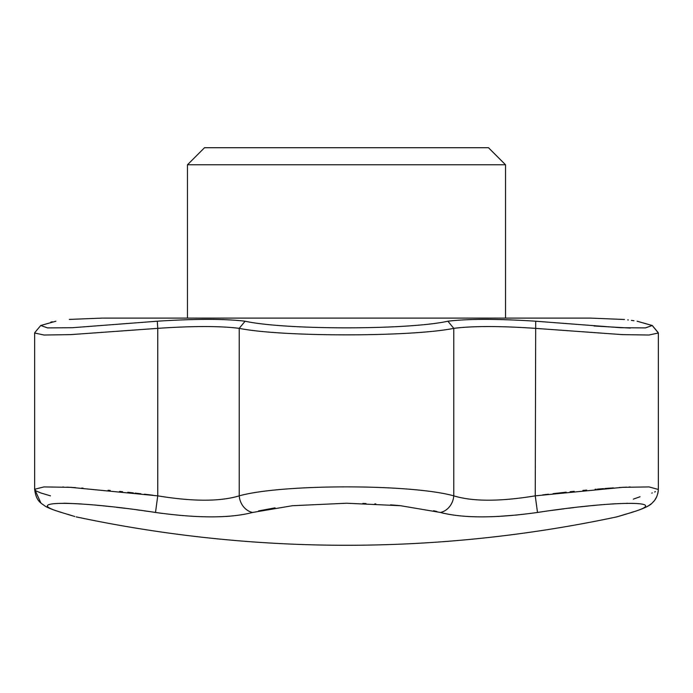 <?xml version="1.0" encoding="UTF-8"?>
<svg xmlns="http://www.w3.org/2000/svg" width="693" height="693" viewBox="0 0 693 693"><rect width="100%" height="100%" fill="white"/><g stroke="black" fill="none" stroke-linecap="round" stroke-linejoin="round"><path stroke-width="1.04" d="M50.832 322.106L52.425 321.803M505.526 318.104L505.526 164.761L187.474 164.761L187.474 318.104M55.899 321.214C73.744 318.754 73.744 318.754 55.899 321.214L40.731 325.493L47.522 327.893L72.332 327.72L157.294 321.214C195.487 318.754 224.757 318.754 245.097 321.214C284.944 330.041 407.978 330.041 447.903 321.214C468.243 318.754 497.505 318.754 535.698 321.214L620.599 327.711L645.452 327.902L652.26 325.502L637.101 321.214C619.256 318.754 619.256 318.754 637.101 321.214L652.321 325.563M102.902 318.104L590.713 318.104L624.48 319.499M627.763 319.889L628.308 319.958M631.392 320.365L633.93 320.729M630.284 328.075L594.057 325.996M153.032 495.252L147.86 494.611M147.8 494.603L144.49 494.204M140.878 493.771L138.574 493.503M138.531 493.503L138.037 493.442M137.985 493.433L135.022 493.095M133.377 492.905L127.781 492.281M122.6 491.727L119.629 491.415M110.248 490.462L108.065 490.254M83.047 488.141L82.58 488.106M82.571 488.106L81.739 488.045M75.45 487.629L70.894 487.37M70.712 487.352L69.439 487.292M68.988 487.266L68.442 487.24M68.183 487.222L66.866 487.162M63.479 487.014L62.717 486.988M658.055 332.432L658.35 333.004L648.995 335.022L622.305 334.624L535.247 328.352C499.956 325.944 472.799 325.944 453.776 328.352C411.079 337.015 281.947 337.023 239.224 328.352C220.192 325.944 193.035 325.944 157.753 328.352L70.703 334.624L44.014 335.022L34.65 333.004L34.65 489.258L35.793 490.661M36.538 491.12L40.549 492.853M40.939 493L50.476 495.85M245.097 321.214L239.224 328.352L239.224 495.85A17.039 14.466 73.9 0 0 252.624 512.456C229.972 518.338 197.6 518.338 155.501 512.456C76.325 500.355 19.569 500.329 61.625 512.456A17.039 14.718 -73.1 0 1 60.404 512.153C52.148 509.554 46.829 507.397 44.447 505.673C41.641 503.274 36.097 501.723 34.65 489.258L43.988 486.919L70.66 487.352L157.753 495.85C192.992 501.645 220.149 501.645 239.224 495.85C281.869 483.896 411.01 483.879 453.776 495.85C472.773 501.645 499.93 501.645 535.247 495.85L622.314 487.352L649.003 486.919L658.35 489.457M633.991 511.633L631.375 512.456C673.353 500.355 616.857 500.329 537.499 512.456C495.478 518.338 463.106 518.338 440.376 512.456L400.632 505.725L346.5 503.231L292.429 505.717L252.624 512.456M444.1 513.426L440.376 512.456A17.039 14.466 -73.9 0 0 453.776 495.85L453.776 328.352L447.903 321.214M537.499 512.456L535.247 495.85L535.698 321.214M61.625 512.456C80.994 518.338 80.994 518.338 61.625 512.456M73.796 516.216L67.533 514.249M63.73 503.239L66.173 503.274M66.242 503.274L79.106 503.837M79.565 503.863L81.999 504.028M86.989 504.391L92.992 504.885M96.448 505.197L100.624 505.595M102.807 505.812L107.432 506.288M108.056 506.358L110.828 506.661M116.519 507.293L124.368 508.229M124.454 508.246L124.896 508.298M137.127 509.866L139.847 510.239M144.101 510.819L149.575 511.59M157.294 321.214L157.753 328.352L157.753 495.85L155.501 512.456L162.084 513.383M226.308 516.45L229.799 516.207M258.558 510.914L275.086 507.839M362.846 503.447L365.999 503.542M374.818 503.88L375.831 503.932M390.592 504.842L395.729 505.266M395.902 505.284L399.445 505.604M433.515 510.706L436.841 511.503M468.173 516.536L476.515 516.839M481.921 516.883L482.363 516.883M498.024 516.45L517.567 514.951M552.165 510.369L563.981 508.809M568.563 508.238L573.527 507.64M580.387 506.852L588.833 505.951M591.978 505.639L596.006 505.249M599.159 504.963L605.413 504.435M610.429 504.062L615.618 503.733M626.853 503.274L627.503 503.265M625.658 514.197L616.787 516.883A1300.579 1300.579 0 0 1 76.213 516.883M631.375 512.456C612.006 518.338 612.006 518.338 631.375 512.456A17.039 14.718 73.1 0 0 632.596 512.153C643.84 508.61 650.441 505.474 652.39 502.737C655.924 499.714 657.908 495.218 658.35 489.258L658.35 333.004L652.26 325.502L658.159 332.553M633.333 499.133L640.029 496.742M651.792 493.087L652.304 492.914M654.642 491.995L655.431 491.64M630.284 486.988L628.949 487.04M626.567 487.144L622.851 487.326M621.119 487.422L619.239 487.525M613.4 487.898L604.772 488.522M603.551 488.617L597.392 489.128M596.101 489.232L595.062 489.327M586.676 490.09L582.848 490.453M574.22 491.32L573.354 491.415M573.302 491.415L570.079 491.761M566.172 492.177L564.171 492.402M564.145 492.402L563.669 492.454M563.643 492.454L555.682 493.355M555.673 493.355L553.04 493.667M548.354 494.222L542.558 494.932M505.526 164.761L488.487 147.722L204.513 147.722L187.474 164.761M69.291 319.412L102.287 318.104M630.795 512.699L619.559 516.112M632.596 512.153L616.787 516.883M34.65 333.004L34.65 489.258L40.913 503.023M66.398 513.972L67.082 514.18M60.404 512.153L74.801 516.519M658.263 491.034L657.813 493.624M656.739 496.699L655.067 499.627M653.941 501.091L652.893 502.243M651.004 503.941L649.462 505.076M648.483 505.717L647.271 506.427M646.067 507.068L642.039 508.887M50.511 508.705L49.818 508.411M34.841 332.553L40.74 325.502"/></g></svg>
